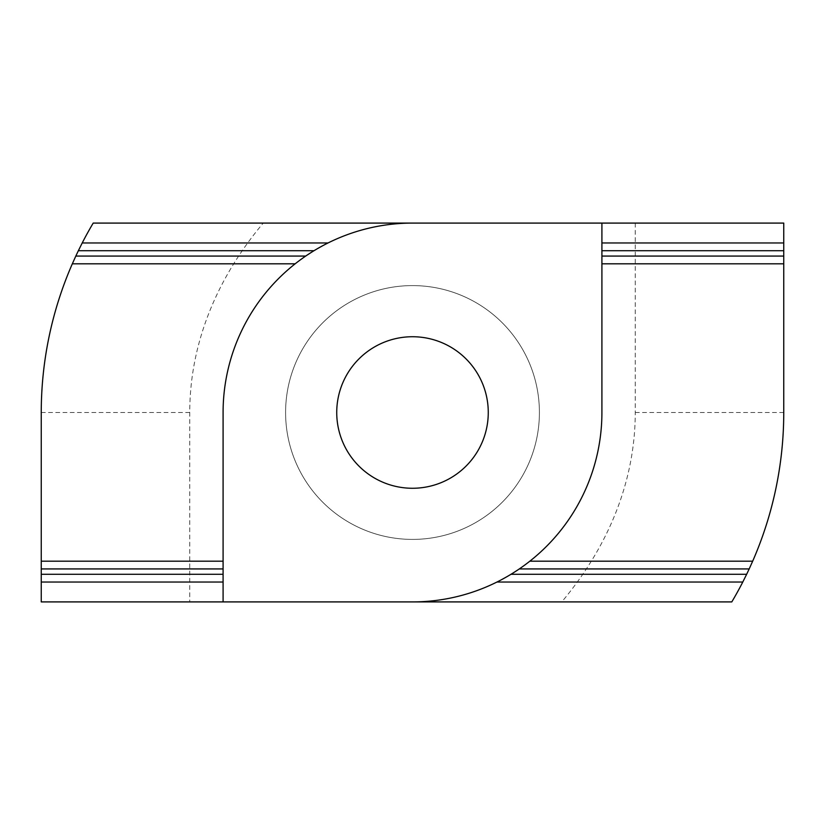 <?xml version="1.0" encoding="UTF-8"?>
<svg xmlns="http://www.w3.org/2000/svg" width="825" height="825" viewBox="0 0 825 825"><rect width="100%" height="100%" fill="white"/><g stroke="black" fill="none" stroke-linecap="round" stroke-linejoin="round"><path stroke-width="0.62" stroke-dasharray="4.12 3.09" d="M488.266 412.5A75.766 75.766 0 0 1 412.5 488.266A75.766 75.766 0 0 1 336.734 412.5A75.766 75.766 0 0 1 412.5 336.734A75.766 75.766 0 0 1 488.266 412.5M539.406 412.5A126.906 126.906 0 0 0 412.5 285.594A126.906 126.906 0 0 0 285.594 412.5A126.906 126.906 0 0 0 412.5 539.406A126.906 126.906 0 0 0 539.406 412.5A126.906 126.906 0 0 0 412.5 285.594A126.906 126.906 0 0 0 285.594 412.5A126.906 126.906 0 0 0 412.5 539.406A126.906 126.906 0 0 0 539.406 412.5M512.799 573.179L496.99 582.027A189.41 189.41 0 0 1 412.5 601.91M601.91 223.09L601.91 412.5A189.41 189.41 0 0 1 529.836 561.186L517.615 570.065M223.09 601.91L223.09 412.5A189.41 189.41 0 0 1 295.164 263.814L307.385 254.935M312.201 251.821L328.01 242.973A189.41 189.41 0 0 1 412.5 223.09M635.25 223.09L635.25 412.5A525.03 371.25 180 0 1 561.773 601.91L731.796 601.91C766.033 543.417 783.348 480.274 783.75 412.5L783.75 223.09L93.204 223.09C58.967 281.583 41.652 344.726 41.25 412.5L41.25 601.91L189.75 601.91L189.75 412.5A525.03 371.25 0 0 1 263.227 223.09M561.773 601.91L189.75 601.91M783.75 412.5L635.25 412.5M41.25 412.5L189.75 412.5"/><path stroke-width="1.24" d="M488.266 412.5A75.766 75.766 0 0 1 412.5 488.266A75.766 75.766 0 0 1 336.734 412.5A75.766 75.766 0 0 1 412.5 336.734A75.766 75.766 0 0 1 488.266 412.5M517.615 570.065L512.799 573.179M412.5 601.91A189.41 189.41 0 0 0 601.91 412.5L601.91 223.09L412.5 223.09A189.41 189.41 0 0 0 223.09 412.5L223.09 601.91L731.796 601.91A371.25 371.25 0 0 0 742.789 582.027L496.99 582.027M307.385 254.935L312.201 251.821M223.09 582.027L41.25 582.027L41.25 601.91L223.09 601.91M742.789 582.027L746.646 574.283L511.005 574.283M295.164 263.814L72.322 263.814A371.25 371.25 0 0 0 41.25 412.5L41.25 582.027M746.615 574.344L749.213 568.879M519.307 568.93L749.183 568.93L752.678 561.186A371.25 371.25 0 0 0 783.75 412.5L783.75 263.814L601.91 263.814M529.836 561.186L752.678 561.186M41.25 561.186L223.09 561.186M783.75 263.814L783.75 256.07L601.91 256.07M305.693 256.07L75.817 256.07L72.322 263.814M601.91 242.973L783.75 242.973L783.75 256.07M78.385 250.656L75.787 256.121M412.5 223.09L93.204 223.09A371.25 371.25 0 0 0 82.211 242.973L328.01 242.973M82.211 242.973L78.354 250.718L313.995 250.718M783.75 242.973L783.75 223.09L601.91 223.09M223.09 574.283L41.25 574.283M223.09 568.93L41.25 568.93M783.75 250.718L601.91 250.718"/></g></svg>
